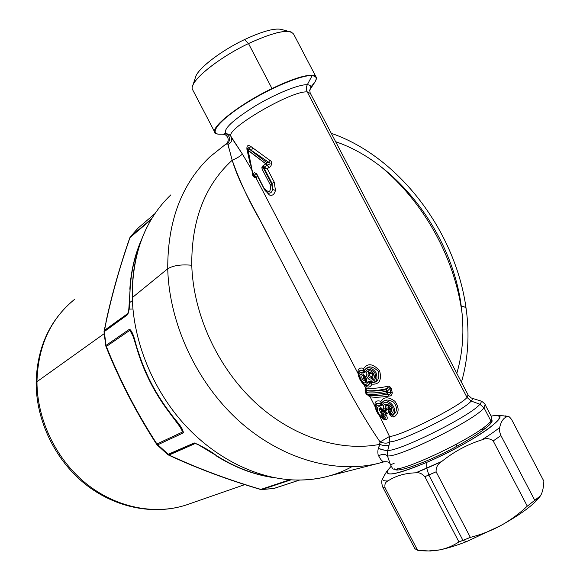 <?xml version="1.0" encoding="UTF-8"?>
<svg xmlns="http://www.w3.org/2000/svg" width="580" height="580" viewBox="0 0 580 580"><rect width="100%" height="100%" fill="white"/><g stroke="black" fill="none" stroke-linecap="round" stroke-linejoin="round"><path stroke-width="0.87" d="M36.968 381.684C36.989 419.601 56.021 459.2 86.05 483.51C116.167 507.754 154.802 515.279 186.252 504.97C154.802 515.279 116.167 507.754 86.05 483.51C56.021 459.2 36.989 419.601 36.968 381.684C37.903 346.506 50.38 319.109 74.407 299.49C50.38 319.109 37.903 346.506 36.968 381.684L104.19 333.66L36.968 381.684L36.134 382.865L36.968 381.684M260.739 489.462L260.869 489.397C227.983 479.696 197.374 468.241 169.034 455.024C197.374 468.241 227.983 479.696 260.869 489.397L289.84 479.754L260.869 489.397L261.79 489.556L290.783 479.921L289.877 479.74M181.794 429.229L169.425 412.634L169.868 412.496C155.73 393.929 145.174 373.592 138.207 351.487L137.873 351.835C132.008 332.123 131.674 332.775 131.312 331.963L129.92 330.259L133.103 336.385L129.55 329.172C133.915 332.47 135.285 343.911 138.207 351.487L137.873 351.835C144.819 373.868 155.338 394.132 169.425 412.634L169.868 412.496C174.428 419.325 182.997 427.039 183.374 432.876L181.808 429.243L182.693 431.948L156.919 443.976L157.151 444.933L167.678 454.532L194.3 442.946L195.25 443.504L169.034 455.024L195.25 443.504L199.157 445.005L194.3 442.946C202.427 446.368 209.96 450.689 216.898 455.909C235.371 467.465 254.243 474.672 273.521 477.507L273.521 477.507C254.243 474.672 235.371 467.465 216.898 455.909L197.048 443.961M273.057 477.55L275.71 477.913M128.347 312.142L128.281 312.373C128.376 311.569 128.716 312.402 129.224 302.927L130.13 288.818L129.521 302.702C129.652 307.016 129.043 310.989 127.694 314.621L128.332 312.192L127.781 313.541L104.393 330.39L104.03 331.803L105.734 345.781L106.357 346.47L129.92 330.259L129.55 329.172C133.915 332.47 135.285 343.911 138.207 351.487C145.174 373.592 155.73 393.929 169.868 412.496C174.428 419.325 182.997 427.039 183.374 432.876L157.579 444.867L183.374 432.876L179.409 425.611L182.693 431.948L156.919 443.976C136.967 413.199 120.111 380.697 106.357 346.47L129.92 330.259L131.559 332.427M104.081 330.977L106.184 321.719L104.393 330.39L127.781 313.541L128.688 310.155L127.694 314.621L104.299 331.426L106.184 321.719C111.984 294.647 119.929 266.597 130.007 237.575L151.141 219.602L130.007 237.575C119.929 266.597 111.984 294.647 106.184 321.719L105.886 322.262M141.027 241.026C134.814 255.562 131.181 271.491 130.13 288.818C131.181 271.491 134.814 255.562 141.027 241.026M384.989 418.274L385.352 417.419L384.989 418.274M216.898 455.909C209.96 450.689 202.427 446.368 194.3 442.946L168.12 454.488L169.034 455.024L168.41 454.981L169.034 455.024L156.919 443.976L168.41 454.981C196.888 468.256 227.614 479.754 260.587 489.476L273.557 488.563L299.476 480.059L273.977 488.462M289.84 479.754L290.783 479.921L261.79 489.556L273.89 488.49L299.592 480.059M106.01 345.426L129.55 329.172L106.01 345.426L106.357 346.47L106.01 345.426L105.734 345.781L104.299 331.426L106.01 345.426M138.011 228.143L130.297 236.887L151.735 218.609L129.898 237.648M138.395 227.795L154.889 213.694L138.12 228.027L129.804 237.793M154.903 213.672L138.12 228.027L129.804 237.778C119.712 266.829 111.737 294.974 105.894 322.219M104.088 330.919L104.03 331.803L127.694 314.621C129.043 310.989 129.652 307.016 129.521 302.702L130.13 288.818M156.694 444.374L156.919 443.976C136.967 413.199 120.111 380.697 106.357 346.47L105.937 346.485C119.748 380.842 136.67 413.467 156.694 444.374M157.151 444.933L157.579 444.867L157.151 444.933M273.231 488.607L260.587 489.476M273.368 488.599L273.89 488.49M132.363 300.607L129.521 302.702L132.363 300.607M132.929 308.988L129.159 309.111M381.538 404.042C384.453 393.95 400.606 409.168 392.392 415.034L390.732 414.649L392.58 415.374C397.423 412.047 397.757 407.624 393.574 402.099C387.607 398.909 383.612 399.41 381.589 403.608L380.9 401.287C383.837 396.684 388.498 396.684 394.893 401.273C399.41 407.762 399.192 412.953 394.24 416.861C392.254 417.317 390.724 416.462 389.651 414.279L390.318 414.026L389.622 414.229L388.622 412.119L389.042 413.112L389.731 412.902L389.042 413.112L389.651 414.279C390.724 416.462 392.254 417.317 394.24 416.861L392.58 415.374L394.24 416.861C399.192 412.953 399.41 407.762 394.893 401.273C388.498 396.684 383.837 396.684 380.9 401.287L380.995 403.839L380.9 401.287L381.589 403.608L381.538 404.042L381.589 403.608L380.995 403.839C377.798 402.636 375.978 403.143 375.536 405.369L375.507 406.087L375.536 405.369C375.978 403.143 377.798 402.636 380.995 403.839L381.589 403.608C383.612 399.41 387.607 398.902 393.574 402.099C397.75 407.624 397.423 412.047 392.58 415.374L392.392 415.034C400.606 409.168 384.446 393.95 381.538 404.042L380.922 404.282L380.349 405.971L382.285 405.224C384.576 396.807 398.547 409.052 391.087 413.968L392.392 415.034L391.087 413.968C398.547 409.052 384.576 396.807 382.285 405.224L381.538 404.042L382.285 405.224L380.349 405.971L380.922 404.282C377.798 402.904 375.985 403.549 375.499 406.21L375.47 407.059L375.499 406.21C374.455 408.153 378.994 417.332 382.553 417.941L384.605 418.318L382.481 417.919L384.605 418.318L383.88 418.18L384.395 416.36L383.88 418.18L381.712 417.557M380.922 404.282L380.995 403.839L380.734 404.188M380.349 405.971C372.425 401.635 377.087 417.1 382.757 417.063C377.087 417.1 372.425 401.635 380.349 405.971M381.756 417.578L382.553 417.941M390.5 412.837L390.528 412.365C396.227 406.029 380.509 399.475 383.742 409.074L384.199 410.27L383.837 410.778L382.691 409.473C376.087 401.251 375.354 413.961 381.814 415.621L382.176 415.947L381.814 415.621C375.361 413.961 376.087 401.251 382.691 409.473L383.837 410.778L384.199 410.27L383.742 409.074C380.509 399.475 396.227 406.029 390.528 412.365L391.087 413.968L390.5 412.837L389.789 413.025L389.485 411.865L390.623 408.813L388.158 405.427C385.649 404.941 384.7 406.022 385.323 408.646L383.742 409.074L386.077 408.363L385.323 408.646L385.78 409.842L384.199 410.27M383.88 418.18L382.176 415.947L383.808 415.222L384.395 416.36C385.657 417.44 385.722 418.086 384.605 418.318L386.215 419.804C387.491 419.072 387.571 417.622 386.461 415.468L382.757 417.063L386.432 415.418L385.852 414.301L383.808 415.222L381.901 413.772L381.814 415.621L381.901 413.772L381.147 413.337L381.901 413.772M390.797 414.707L390.384 414.156L391.087 413.968L390.384 414.156L389.833 413.04M390.528 412.365L389.912 410.763L390.463 409.835L388.158 405.427C386.222 405.166 385.526 406.145 386.077 408.363L386.505 409.567L385.78 409.842L385.323 408.646M385.359 411.822L385.78 409.842L386.505 409.567L385.729 411.938L384.098 410.676L385.729 411.938L384.054 411.126M383.104 410.858L383.423 410.56L383.061 410.858L384.301 411.88L383.104 410.858M388.622 412.104L387.404 413.46L388.622 412.119L388.47 409.06L386.505 409.567L385.729 411.938L387.404 413.46L385.729 411.938L384.605 412.017L385.468 412.039L387.15 413.554L385.279 413.366L385.852 414.301L385.279 413.366L387.15 413.554L385.468 412.039L384.33 411.894M382.379 409.77L382.691 409.473L382.336 409.77L383.061 410.858M382.358 409.741L380.386 408.052L378.878 408.98L381.147 413.337L383.083 414.265L384.395 416.36L386.461 415.468L384.395 416.36C385.649 417.433 385.722 418.086 384.605 418.318L386.215 419.804C387.483 419.072 387.563 417.622 386.461 415.468L385.852 414.301L383.808 415.222M382.757 417.063L382.176 415.947M375.55 407.979L375.427 407.407C374.064 402.005 375.884 399.961 380.9 401.287C375.884 399.961 374.064 402.005 375.427 407.407L370.12 396.792C374.47 397.554 380.828 397.314 389.187 396.067C390.978 396.147 392.007 395.031 392.283 392.718L391.203 388.325C390.043 386.411 388.658 385.78 387.048 386.447C378.037 388.281 371.127 388.796 366.313 387.998L365.61 388.013L363.674 384.279C367.299 388.071 370.062 388.027 371.954 384.149C379.262 384.649 381.836 380.233 379.675 370.895C373.194 363.667 367.88 362.833 363.732 368.394C359.216 367.242 357.367 369.018 358.172 373.73L255.852 177.61L257.549 176.276L264.458 189.508L269.323 194.967C272.288 196.083 274.333 194.561 275.449 190.414L274.231 182.113L272.049 183.389L264.357 168.642L267.228 168.7L269.178 167.381C271.099 166.982 273.274 161.842 269.78 160.276L250.545 146.269C247.849 144.717 246.645 145.725 246.92 149.292L250.205 163.937L246.95 149.451L247.602 149.72L246.92 149.292L247.609 149.64L246.92 149.292C246.645 145.725 247.849 144.717 250.545 146.269L249.117 148.864L251.256 150.619L252.786 148.081L251.256 150.619L266.648 162.552L251.256 150.619L268.671 162.248L249.161 148.893L250.654 146.363L248.167 150.488L252.626 173.877L247.631 150.271L247.595 149.785L249.117 148.864L250.545 146.269L269.78 160.276L268.671 162.248C270.962 163.132 270.439 164.104 267.097 165.169L269.077 167.453L267.054 165.198L264.183 167.156L267.054 165.198L265.836 163.843L247.602 149.857M382.764 418.745L380.741 416.918L383.539 419.224L386.215 419.804M390.384 414.156L389.492 411.619L390.463 409.835L389.485 411.814L388.578 410.901L389.485 411.865M385.163 406.522L386.208 405.376M388.586 411.205L388.027 407.856L386.077 408.363L386.505 409.567L388.47 409.06L388.027 407.856L388.76 407.037L388.027 407.856L386.077 408.363C385.526 406.145 386.222 405.166 388.158 405.427L389.963 410.495L389.187 408.334L388.557 409.313L389.325 408.117L390.463 409.835L390.623 408.813L388.303 405.478L389.013 405.877M385.917 411.118L385.78 409.842M380.77 408.233L378.878 408.98L381.285 409.886L381.843 410.959L381.147 413.337L378.878 408.98L380.763 408.226M380.473 408.088L382.336 409.77M385.279 413.366L384.308 412.503L383.083 414.265L384.308 412.503L382.423 409.9L378.878 408.98M267.228 168.7L274.231 182.113L275.449 190.414L272.607 189.493L272.049 183.389L274.231 182.113L267.228 168.7L264.183 167.156L262.921 165.844L265.836 163.843L266.648 162.552L268.671 162.248L269.78 160.276C273.274 161.842 271.099 166.975 269.178 167.381L267.097 165.169L269.178 167.381L267.228 168.7L264.357 168.642L264.031 167.279L264.415 167.2M310.452 93.518L468.096 394.922L467.038 397.452C459.643 406.515 399.932 436.493 389.492 436.464L389.833 441.829C400.2 442.431 463.529 410.763 471.177 401.055C463.529 410.763 400.2 442.431 389.833 441.829C387.701 443.526 384.446 443.57 380.067 441.953L378.493 448.463C382.488 449.891 385.57 450.566 387.73 450.486L389.078 445.085L387.73 450.486C400.222 451.059 471.685 415.273 479.877 404.231L484.039 407.856C475.44 419.869 398.112 458.164 387.44 455.858L387.73 450.486C400.222 451.059 471.685 415.273 479.877 404.231L471.177 401.055C472.801 399.272 472.867 398.264 471.373 398.032C472.867 398.264 472.801 399.272 471.177 401.055L467.038 397.452L307.255 91.944C292.24 90.023 225.489 128.992 230.891 136.242C225.489 128.992 292.24 90.023 307.255 91.944L310.452 93.518L307.255 91.944L467.038 397.452C459.643 406.515 399.932 436.493 389.492 436.464L379.537 415.824M231.152 136.764L242.382 154.026L251.466 169.346L242.382 154.026C240.482 156.063 237.082 158.137 232.196 160.232C237.082 158.137 240.482 156.063 242.382 154.026L231.579 137.793M252.3 172.644L252.43 173.71C252.605 176.146 253.743 177.444 255.852 177.61L358.172 373.73C357.367 369.018 359.216 367.242 363.732 368.394C367.88 362.833 373.194 363.667 379.675 370.895C381.836 380.233 379.262 384.649 371.954 384.149C370.062 388.027 367.299 388.071 363.674 384.279L365.61 388.013L365.052 390.949L366.074 393.885L370.12 396.792L375.434 407.435M384.402 450.174L378.493 448.463L379.748 444.367C383.764 445.839 386.875 446.078 389.078 445.085C386.875 446.078 383.764 445.839 379.748 444.367L380.067 441.953L379.501 441.083L380.067 441.953C384.344 443.555 387.599 443.512 389.833 441.829L389.078 445.085L389.833 441.829L389.492 436.464L380.596 441.67M230.093 152.554L232.196 160.232C204.899 185.237 191.422 220.248 191.762 265.263C193.314 314.447 217.514 367.191 254.874 402.143C292.334 436.994 340.047 452.081 379.748 444.367C340.047 452.081 292.334 436.994 254.874 402.143C217.514 367.191 193.314 314.447 191.762 265.263C191.422 220.248 204.899 185.237 232.196 160.232C240.512 187.536 257.31 213.222 270.498 240.229L302.107 300.832C327.577 347.848 349.878 397.829 379.501 441.083C349.878 397.829 327.577 347.848 302.107 300.832L260.05 220.19C248.617 200.477 239.33 180.489 232.196 160.232L227.998 144.485C230.956 143.115 232.152 140.889 231.579 137.808L231.587 137.837C232.138 140.911 230.942 143.122 227.998 144.485L227.577 143.971C230.724 139.562 230.093 136.061 225.685 133.458L223.242 134.168C226.164 133.777 231.261 140.055 225.808 144.152L227.577 143.971L227.998 144.485L228.585 147.965M359.194 377.942L360.477 380.48L358.172 373.73M383.083 414.265L381.988 413.497L382.068 411.039L381.988 413.497L381.147 413.337L382.068 411.039L381.285 409.886L382.235 410.06L383.097 411.372L382.068 411.039L384.308 412.503M365.886 389.992L366.27 390.441L366.313 387.998L366.27 390.441C371.099 391.283 378.116 390.637 387.338 388.513C378.116 390.637 371.099 391.283 366.27 390.441L365.61 388.013L366.313 387.998C371.127 388.796 378.037 388.281 387.048 386.447L387.338 388.513C388.767 387.505 389.622 387.52 389.905 388.557L390.927 392.972C390.768 393.979 389.803 394.414 388.042 394.298L389.187 396.067L387.563 394.24L388.042 394.298C379.443 395.661 373.005 396.038 368.72 395.415C373.005 396.038 379.443 395.661 388.042 394.298C389.803 394.414 390.768 393.979 390.927 392.972L392.283 392.718L387.904 392.638L387.447 391.05L386.12 389.724C377.609 391.13 371.004 391.471 366.313 390.739C371.004 391.471 377.609 391.13 386.12 389.724L387.338 388.513L387.048 386.447C388.658 385.78 390.043 386.411 391.203 388.325L389.905 388.557L391.203 388.325L392.283 392.718C392.007 395.031 390.978 396.147 389.187 396.067C380.828 397.314 374.47 397.554 370.12 396.792L366.074 393.885L365.052 390.949L365.61 388.013L365.886 389.992M314.527 82.643L309.524 90.35C311.793 86.877 311.054 85.006 307.306 84.731C306.124 87.152 306.102 89.552 307.255 91.944C306.102 89.552 306.124 87.152 307.306 84.731C299.193 84.18 275.529 93.764 254.997 106.125C232.993 119.944 223.227 129.057 225.685 133.458L226.737 133.545M230.934 136.373L229.006 134.4L225.685 133.458C230.093 136.061 230.724 139.562 227.577 143.971L225.808 144.152L209.953 156.788M247.638 149.633L247.645 148.799C247.964 147.276 248.45 147.298 249.117 148.864L248.167 150.488L265.836 163.843L262.414 166.3L262.037 168.925L270.12 184.505L271.549 183.657L263.712 168.649L264.357 168.642L262.153 169.229L261.877 167.584L262.573 166.126L262.921 165.844L264.183 167.156L263.712 168.649L271.549 183.657L272.049 183.389L271.549 183.657L272.607 189.493L275.449 190.414C274.333 194.561 272.288 196.083 269.323 194.967L268.127 192.959C270.324 193.611 271.817 192.451 272.607 189.493L271.549 183.657L270.12 184.505C271.128 192.024 269.258 193.444 264.509 188.754C269.258 193.444 271.128 192.031 270.12 184.505L262.29 169.505L263.712 168.649M264.379 168.606L272.049 183.389L272.607 189.493C271.817 192.451 270.324 193.611 268.127 192.959L269.323 194.967L264.458 189.508L257.563 176.19M257.549 176.276L257.353 175.784L257.549 176.276L256.679 177.161L254.315 175.24L255.744 173.819L256.23 174.196M257.092 175.276L255.744 173.819L254.294 175.254L256.628 177.204L252.699 173.971M252.916 174.493L256.679 177.161L255.852 177.61L254.294 175.254L254.344 175.878L253.764 175.551M358.491 373.259L358.541 372.563C359.013 370.388 360.774 369.844 363.827 370.939L363.732 368.394L364.407 370.678L363.732 368.394L363.58 371.294M371.954 384.149L370.142 382.205L371.954 384.149L369.931 382.633L371.954 384.149M370.569 382.416L370.562 382.394C376.449 382.873 378.247 379.566 375.963 372.483C371.113 366.712 367.249 366.255 364.356 371.113L365.081 372.251L364.407 370.678C367.495 365.414 372.135 365.639 378.327 371.345C379.755 379.523 377.239 383.242 370.787 382.503L369.699 381.103C374.702 381.901 376.463 379.291 374.977 373.259C370.83 368.496 367.531 368.155 365.081 372.251L363.181 373.071L363.747 371.374L363.181 373.071C352.742 368.554 364.878 391.812 367.793 381.908L370.555 382.409C376.449 382.873 378.247 379.566 375.963 372.483C371.113 366.712 367.249 366.255 364.356 371.113L364.407 370.678C367.495 365.414 372.135 365.639 378.327 371.345C379.755 379.523 377.239 383.242 370.787 382.503L369.931 382.633C369.098 385.098 367.742 386.034 365.857 385.446L365.277 385.163C367.466 385.881 368.887 384.982 369.532 382.466L369.931 382.633C369.098 385.098 367.742 386.034 365.857 385.446L365.19 385.135M365.748 390.956L365.052 390.949L365.748 390.956M366.596 393.827L366.074 393.885L366.596 393.827M367.684 395.024L367.894 395.082C372.498 395.879 379.059 395.603 387.563 394.24C379.059 395.603 372.498 395.879 367.894 395.082L367.684 395.024M369.431 396.72L368.22 395.313L370.12 396.792L369.431 396.72M380.067 441.953L389.492 436.464M253.772 175.559L255.852 177.61C253.743 177.444 252.605 176.146 252.43 173.71L252.3 172.637M387.897 392.653L390.927 392.972L389.905 388.557L387.447 391.05L389.905 388.557C389.622 387.52 388.767 387.505 387.338 388.513L386.12 389.724L386.28 391.311C377.638 392.921 370.961 393.341 366.27 392.58L366.313 390.739L365.871 391.841L365.697 390.543M387.73 450.486L387.44 455.858C398.112 458.164 475.44 419.869 484.039 407.856L485.112 404.608L484.039 407.856L479.877 404.231L471.177 401.055L467.038 397.452L468.096 394.922M221.06 134.212L218.558 134.154C208.873 133.262 220.277 119.552 245.478 103.66C270.563 87.754 302.086 74.632 312.149 75.617L307.306 84.731C299.193 84.18 275.529 93.764 254.997 106.125C232.993 119.944 223.227 129.057 225.685 133.458M381.995 462.427L376.927 463.717C333.529 473.78 280.343 458.476 238.307 420.355C196.374 382.14 169.164 323.364 167.736 268.757C167.569 221.343 181.569 184.092 209.721 157.006C181.569 184.092 167.569 221.343 167.736 268.757C173.275 265.452 181.286 264.284 191.762 265.263C181.286 264.284 173.275 265.452 167.736 268.757L132.262 297.642C133.472 341.497 152.431 388.506 183.229 423.103C214.15 457.584 255.171 478.101 292.965 479.921C255.171 478.101 214.15 457.584 183.229 423.103C152.431 388.506 133.472 341.497 132.262 297.642C132.102 253.996 144.957 219.748 170.825 194.88M249.117 148.864L247.602 149.785L247.645 148.799C247.957 147.276 248.45 147.298 249.117 148.864M267.054 165.198L267.097 165.169C270.432 164.104 270.962 163.132 268.671 162.248L266.648 162.552L267.097 165.169L266.648 162.552M264.379 189.08L256.744 173.877L254.344 172.637L256.375 173.935L254.344 172.637L252.894 174.087L254.344 172.637L256.744 173.877L264.27 189.044C264.56 190.167 265.843 191.472 268.127 192.959L267.598 192.712M268.025 192.923L267.329 192.553L268.025 192.923M358.483 373.361L358.541 372.563C359.013 370.388 360.774 369.844 363.827 370.939L364.407 370.678L363.747 371.374C360.76 370.105 359.005 370.765 358.483 373.361C357.215 375.129 361.753 384.243 365.277 385.163C367.466 385.881 368.887 384.982 369.532 382.466L370.142 382.205M366.864 394.045L366.27 392.58L367.894 395.082L366.864 394.045C371.425 394.733 378.044 394.357 386.722 392.899L386.28 391.311L387.447 391.05L386.12 389.724L386.28 391.311L387.447 391.05L387.904 392.638L386.722 392.899L387.563 394.24L387.904 392.638L386.722 392.899C378.044 394.357 371.425 394.733 366.864 394.045L366.611 393.776M378.493 448.463C377.421 450.051 377.899 455.844 378.646 455.858C377.899 455.844 377.421 450.051 378.493 448.463M380.973 459.643L382.742 461.484M366.009 392.319L365.871 391.841L366.009 392.319M366.313 390.739L366.016 392.406M479.877 404.231C481.668 402.172 481.675 401.005 479.921 400.729C481.675 401.005 481.668 402.172 479.877 404.231M461.216 305.979C464.464 329.933 462.992 352.386 456.801 373.324C462.992 352.386 464.464 329.933 461.216 305.979C464.413 306.588 466.066 307.596 466.168 309.002C466.066 307.596 464.413 306.588 461.216 305.979C452.037 234.74 398.482 163.031 335.653 141.716C398.482 163.031 452.037 234.74 461.216 305.979M379.617 165.619C423.219 201.071 454.611 257.281 462.006 312.954M310.815 87.058L314.606 82.512C317.332 78.344 316.513 76.045 312.149 75.617L307.306 84.731C311.054 85.006 311.793 86.877 309.531 90.35M223.981 134.248L217.486 134.038M223.249 134.168L226.062 135.234L223.155 134.161M252.894 174.087L248.167 150.488M263.298 168.142L263.407 167.656M264.473 167.692L264.567 168.106M366.031 392.442L366.611 393.871M390.289 464.232L387.44 455.858C385.055 453.901 382.126 453.901 378.646 455.858C382.126 453.901 385.055 453.901 387.44 455.858L390.282 464.232M384.605 461.68L384.438 461.724C382.981 462.398 381.053 460.44 378.646 455.858M366.27 392.58C370.961 393.341 377.638 392.921 386.28 391.311L386.722 392.899M369.532 382.466L367.793 381.908L369.699 381.103L370.504 382.387M364.356 371.113L363.747 371.374M369.699 381.103L367.793 381.908C364.878 391.812 352.742 368.554 363.181 373.071L365.081 372.251C367.531 368.155 370.83 368.496 374.977 373.259C376.463 379.291 374.702 381.901 369.699 381.103M372.403 379.835C368.344 381.915 363.544 372.708 367.851 371.106C363.544 372.715 368.344 381.915 372.403 379.835C377.13 378.015 372.302 368.771 367.851 371.106C372.302 368.771 377.123 378.015 372.403 379.835L372.084 378.167C374.1 374.832 373.071 372.867 369.003 372.273L367.851 371.106L369.003 372.273L368.438 372.664C367.365 375.463 368.351 377.355 371.396 378.334L372.084 378.167L371.765 376.507C372.86 374.752 372.331 373.723 370.163 373.433L369.003 372.273L368.438 372.664C367.474 375.405 368.459 377.297 371.396 378.334C368.351 377.355 367.365 375.463 368.438 372.664L369.851 373.65L368.438 372.664C367.474 375.405 368.459 377.297 371.396 378.334L372.084 378.167C374.1 374.832 373.071 372.867 369.003 372.273L370.163 373.433L369.851 373.65L370.163 373.433C372.331 373.723 372.86 374.752 371.765 376.507L372.084 378.167M363.805 375.492L362.21 375.209L360.956 374.1C357.802 375.101 362.529 384.163 365.473 382.757C369.098 381.611 364.276 372.375 360.956 374.1C364.276 372.375 369.098 381.611 365.473 382.764L365.269 381.06L366.074 379.429M391.174 464.58L394.19 463.232M360.956 374.1L362.21 375.209C361.166 377.979 362.181 379.929 365.269 381.06L365.473 382.757C362.529 384.163 357.802 375.101 360.956 374.1M371.388 376.594L371.765 376.507L371.388 376.594C369.786 376.094 369.279 375.115 369.851 373.65C369.279 375.115 369.786 376.094 371.388 376.594L371.396 378.334L371.388 376.594M363.609 375.376L362.754 375.129L363.762 376.275L362.754 375.129L363.725 375.441L362.21 375.209C361.159 377.979 362.181 379.929 365.269 381.06L366.067 379.697M365.842 380.538L365.284 379.197L365.69 380.755L366.074 379.537M365.059 379.363L363.762 376.275L362.21 375.209L363.464 376.318C362.826 377.805 363.356 378.82 365.059 379.363L365.269 381.06L365.059 379.363C363.356 378.82 362.826 377.805 363.464 376.318L365.059 379.363M366.074 379.501L366.052 379.827C366.799 379.878 364.218 374.644 363.363 375.267L363.704 375.427M392.051 467.611L392.319 468.125C394.32 476.485 481.494 435.065 490.912 420.978L484.039 407.856L490.912 420.978L491.869 417.527L485.387 405.145M312.149 75.617L312.337 75.233L312.149 75.617C302.086 74.632 270.563 87.754 245.478 103.66C220.277 119.552 208.873 133.262 218.558 134.154M314.983 81.925L315.259 81.461C317.441 77.706 316.462 75.632 312.337 75.233L316.296 77.415M147.248 226.679C136.75 247.428 131.754 271.085 132.262 297.642L167.736 268.757C169.164 323.364 196.374 382.14 238.307 420.355C280.343 458.476 333.529 473.78 376.927 463.717L324.466 477.166C314.396 479.5 303.898 480.414 292.965 479.921C314.635 480.762 334.189 476.405 351.625 466.849M195.489 77.292C197.352 69.049 220.422 51.018 244.492 39.592C263.284 30.856 275.928 27.565 282.424 29.718C275.935 27.557 263.291 30.849 244.492 39.592L248.494 43.558L244.492 39.592C220.944 50.779 198.193 68.353 195.656 76.785L192.727 85.739C195.518 76.393 221.531 56.39 248.494 43.558L271.998 88.537C240.577 103.69 211.555 126.222 214.716 132.059L192.466 89.4C188.638 82.287 216.985 58.5 248.494 43.558L271.998 88.537C291.037 79.431 304.478 74.994 312.337 75.233C304.478 74.994 291.037 79.431 271.998 88.537C234.624 106.517 204.174 132.871 217.493 134.031L219.298 134.219M457.127 446.129L456.213 444.389L457.127 446.129M485.054 428.62L480.378 429.816M291.58 32.175C288.398 30.805 282.714 31.219 274.521 33.408M282.424 29.718L289.181 31.53M248.494 43.558C274.964 31.494 290.08 28.463 293.835 34.481L315.861 76.582M503.44 415.809L507.326 416.621C508.239 415.787 509.697 416.817 511.698 419.695L543.866 481.161C543.649 486.562 542.815 490.89 541.358 494.146L541.343 494.174C539.864 497.314 537.674 499.373 534.796 500.322L500.917 435.573C499.416 431.658 499.01 428.968 499.699 427.496C501.069 421.326 503.614 417.701 507.326 416.621C503.614 417.701 501.069 421.326 499.699 427.496C495.175 431.143 489.165 435.283 481.668 439.923C485.997 437.951 489.839 438.291 493.196 440.945L527.3 506.144C519.071 513.837 510.269 520.296 500.888 525.509C491.456 530.627 481.277 534.593 470.358 537.385L436.116 471.801C435.834 467.458 437.733 464.007 441.8 461.441C453.836 451.74 467.125 444.57 481.668 439.923C489.165 435.283 495.175 431.143 499.699 427.496C499.01 428.968 499.416 431.658 500.917 435.573L493.196 440.945L500.917 435.573L534.796 500.322L527.3 506.144L493.196 440.945C489.839 438.291 485.997 437.951 481.668 439.923C467.125 444.57 453.836 451.74 441.8 461.441L426.808 468.256L426.713 462.383C449.108 452.69 475.042 438.48 488.679 428.489C502.091 418.173 502.903 414.04 491.115 416.085L495.74 415.476C514.054 413.497 470.786 443.62 426.713 462.383L426.808 468.256L415.693 472.823C418.854 472.221 421.914 473.505 424.864 476.666L458.932 541.938C452.936 545.867 446.52 548.513 439.698 549.884C432.825 551.174 425.452 551.297 417.578 550.26L385.113 487.976C384.395 484.358 385.374 481.995 388.042 480.9C395.683 475.861 404.905 473.164 415.693 472.823L441.8 461.441C437.733 464.007 435.834 467.458 436.116 471.801L428.83 474.998L426.808 468.256L428.83 474.998L424.864 476.666L436.116 471.801L470.358 537.385L462.971 540.393L428.83 474.998L462.971 540.393L458.932 541.938L470.358 537.385C481.277 534.593 491.456 530.627 500.888 525.509L466.588 541.597L462.971 540.393L466.588 541.597C456.185 545.628 447.224 548.397 439.698 549.884C446.52 548.513 452.936 545.867 458.932 541.938L424.864 476.666C421.914 473.505 418.854 472.221 415.693 472.823C404.905 473.164 395.683 475.861 388.042 480.9C384.446 481.175 382.597 480.545 382.503 479.015L385.714 473.07L382.503 479.015C381.408 480.602 381.495 483.292 382.757 487.084C381.495 483.292 381.408 480.602 382.503 479.015C382.597 480.545 384.446 481.175 388.042 480.9C385.374 481.995 384.395 484.358 385.113 487.976L382.757 487.084L414.867 548.687L382.757 487.084L385.113 487.976L417.578 550.26L414.867 548.687L417.578 550.26L428.584 550.957L439.698 549.884L428.518 550.957L439.698 549.884C447.224 548.397 456.185 545.628 466.588 541.597L500.888 525.509C520.753 514.387 533.73 504.796 539.813 496.734C533.73 504.796 520.753 514.387 500.888 525.509C510.269 520.296 519.071 513.837 527.3 506.144L540.466 495.798L541.358 494.146C542.815 490.89 543.649 486.562 543.866 481.161L511.698 419.695L509.392 416.94L503.433 415.809L497.444 415.548M426.713 462.383C398.039 474.273 384.924 476.999 387.382 470.554L391.29 466.161C380.335 477.644 392.145 476.39 426.713 462.383M394.24 468.814C395.973 471.866 407.544 468.894 428.932 459.882C461.448 445.991 496.835 423.204 491.593 420.029L491.869 421.152C492.108 426.387 458.628 447.18 428.932 459.882C411.771 467.197 400.736 470.554 395.828 469.945L394.24 468.814M397.162 468.676L397.191 470.046M490.861 423.132L489.723 422.305L490.861 423.132M244.804 484.612L186.252 504.97C153.896 515.577 114.804 507.841 84.847 483.807C54.962 459.679 36.17 420.696 36.134 382.865C36.997 347.594 49.75 319.805 74.407 299.49M273.137 477.558C253.757 474.701 234.835 467.495 216.369 455.938M129.826 289.268C130.942 271.114 134.886 254.475 141.65 239.344M388.296 405.478L389.013 405.87M229.006 134.4L230.891 136.242L231.877 138.127M471.373 398.032L468.292 395.299M310.14 92.923L309.778 89.965M228.991 134.393L230.949 136.401M231.347 137.184L231.587 137.837M252.626 173.877L253.996 175.834M392.319 468.125L389.709 463.173C388.875 462.072 387.114 461.586 384.438 461.724L376.927 463.717M472.069 398.25L479.921 400.729M331.26 133.299C399.359 156.716 455.96 232.138 466.168 309.002C469.706 334.558 468.132 358.962 461.448 382.205M256.193 173.696L264.27 189.044M370.562 382.394L370.105 382.191M480.74 400.99C482.35 401.208 485.728 404.847 485.112 404.608M397.989 470.017L397.286 468.662M490.354 423.77L489.636 422.399M430.628 550.993L428.584 550.957M505.441 415.903L508.413 416.549M384.765 474.505L387.382 470.554M491.601 421.95L491.869 421.152"/></g></svg>

